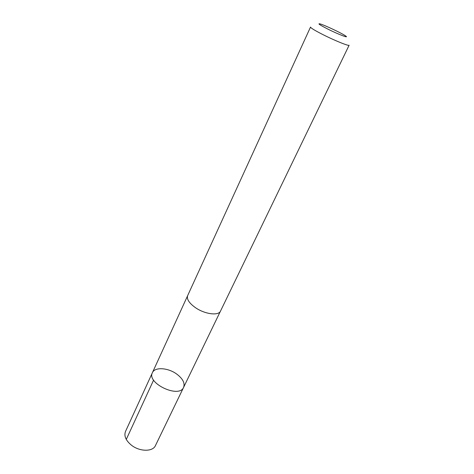 <?xml version="1.0" encoding="UTF-8"?>
<svg xmlns="http://www.w3.org/2000/svg" width="474" height="474" viewBox="0 0 474 474"><rect width="100%" height="100%" fill="white"/><g stroke="black" fill="none" stroke-linecap="round" stroke-linejoin="round"><path stroke-width="0.71" d="M176.849 374.164C182.846 378.756 185.097 383.158 183.604 387.365C179.237 398.699 146.454 383.276 152.403 372.683C154.785 366.746 168.223 367.694 176.849 374.164M125.486 431.512C123.856 435.938 125.794 440.459 131.304 445.086C139.546 451.769 152.841 451.923 155.436 445.607L183.604 387.365C179.237 398.699 146.454 383.276 152.403 372.683L125.486 431.512M195.389 307.626C204.792 314.226 218.644 316.004 220.523 311.062L349.119 45.231C349.166 46.422 334.632 40.551 322.711 34.501C314.689 30.401 310.624 27.925 310.523 27.065L187.663 295.604C186.507 299.07 189.085 303.076 195.389 307.626M327.611 28.973C338.507 34.466 350.357 38.951 345.279 35.722C341.268 32.967 324.98 25.3 320.294 23.967C317.153 23.19 319.594 24.861 327.611 28.973M153.606 380.089L126.274 439.416M187.568 295.835L152.403 372.683M220.404 311.282L183.604 387.365"/></g></svg>
